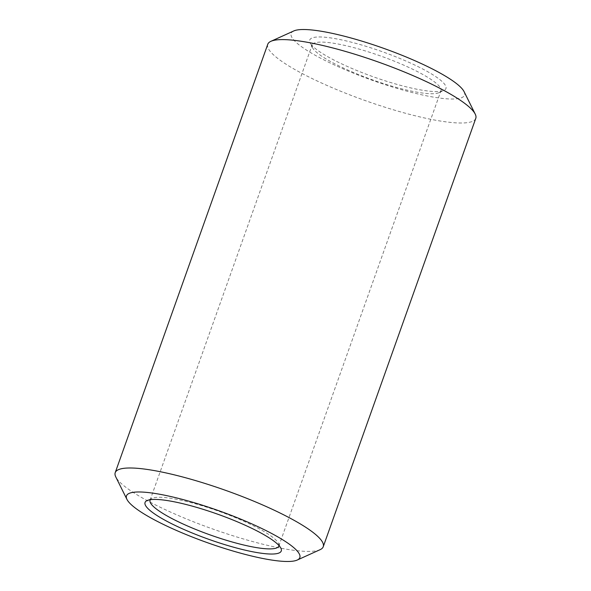 <?xml version="1.0" encoding="UTF-8"?>
<svg xmlns="http://www.w3.org/2000/svg" width="591" height="591" viewBox="0 0 591 591"><rect width="100%" height="100%" fill="white"/><g stroke="black" fill="none" stroke-linecap="round" stroke-linejoin="round"><path stroke-width="0.44" stroke-dasharray="2.96 2.22" d="M278.967 545.523A68.349 12.603 -160.4 0 0 278.501 543.373A68.349 12.603 -160.4 0 0 277.711 542.102A68.349 12.603 -160.4 0 0 216.24 510.343A68.349 12.603 -160.4 0 0 152.013 498.331A68.349 12.603 -160.4 0 0 150.291 499.705M313.289 48.898A68.349 12.603 19.6 0 1 312.499 47.627A68.349 12.603 19.6 0 1 312.151 44.99A68.349 12.603 19.6 0 1 380.767 56.049A68.349 12.603 19.6 0 1 440.923 90.844A68.349 12.603 19.6 0 1 438.987 92.669A68.349 12.603 19.6 0 1 374.76 80.657A68.349 12.603 19.6 0 1 313.289 48.898M310.94 44.148A72.294 13.327 -160.4 0 0 375.957 77.739A72.294 13.327 -160.4 0 0 443.893 90.445A72.294 13.327 -160.4 0 0 382.311 51.712A72.294 13.327 -160.4 0 0 310.105 42.803A72.294 13.327 -160.4 0 0 310.94 44.148M464.046 91.583A92.011 16.969 19.6 0 1 391.774 86.781A92.011 16.969 19.6 0 1 292.693 38.659A92.011 16.969 19.6 0 1 293.771 30.954M475.785 118.34A110.406 20.36 19.6 0 1 378.728 105.205A110.406 20.36 19.6 0 1 269.592 50.575A110.406 20.36 19.6 0 1 267.76 44.273M320.115 549.674A110.406 20.36 19.6 0 1 216.358 530.267A110.406 20.36 19.6 0 1 117.055 478.961A110.406 20.36 19.6 0 1 115.784 476.915M278.849 546.01L440.923 90.844M150.077 500.156L312.151 44.99M438.987 92.669L443.893 90.445M312.499 47.627L310.105 42.803M152.013 498.331L147.107 500.555M278.501 543.373L280.895 548.197"/><path stroke-width="0.89" d="M280.06 546.852A72.294 13.327 19.6 0 1 280.895 548.197A72.294 13.327 19.6 0 1 208.689 539.288A72.294 13.327 19.6 0 1 147.107 500.555A72.294 13.327 19.6 0 1 215.043 513.261A72.294 13.327 19.6 0 1 280.06 546.852M128.018 501.124A92.011 16.969 19.6 0 1 126.954 499.417A92.011 16.969 19.6 0 1 218.855 510.75A92.011 16.969 19.6 0 1 297.229 560.046A92.011 16.969 19.6 0 1 210.765 543.875A92.011 16.969 19.6 0 1 128.018 501.124M150.291 499.705A68.349 12.603 -160.4 0 0 150.077 500.156A68.349 12.603 -160.4 0 0 151.207 504.057A68.349 12.603 -160.4 0 0 218.766 537.876A68.349 12.603 -160.4 0 0 278.849 546.01A68.349 12.603 -160.4 0 0 278.967 545.523M126.954 499.417L115.784 476.915A110.406 20.36 19.6 0 1 115.215 472.66L267.76 44.273A110.406 20.36 19.6 0 1 270.885 41.326L293.771 30.954A92.011 16.969 19.6 0 1 380.235 47.125A92.011 16.969 19.6 0 1 462.982 89.876A92.011 16.969 19.6 0 1 464.046 91.583L475.216 114.085A110.406 20.36 19.6 0 1 475.785 118.34L323.24 546.727A110.406 20.36 19.6 0 1 320.115 549.674L297.229 560.046M270.885 41.326A110.406 20.36 19.6 0 1 374.642 60.733A110.406 20.36 19.6 0 1 473.945 112.039A110.406 20.36 19.6 0 1 475.216 114.085M115.215 472.66A110.406 20.36 19.6 0 1 226.058 490.515A110.406 20.36 19.6 0 1 323.24 546.727"/></g></svg>
